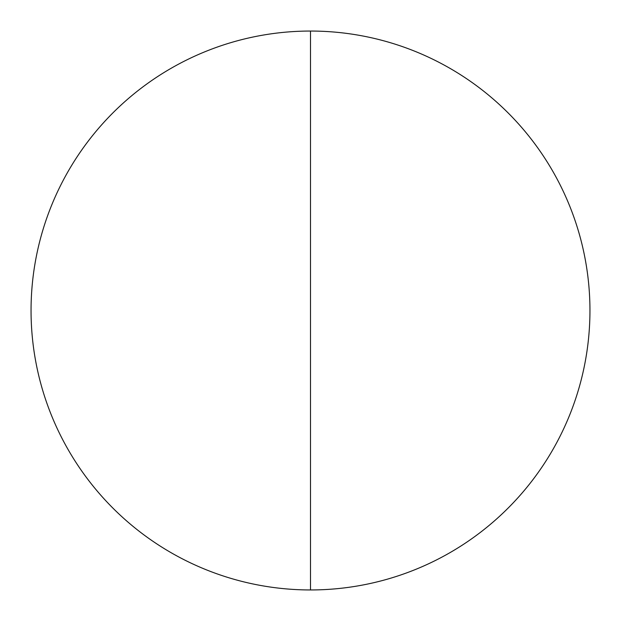 <?xml version="1.0" encoding="UTF-8"?>
<svg xmlns="http://www.w3.org/2000/svg" width="621" height="621" viewBox="0 0 621 621"><rect width="100%" height="100%" fill="white"/><g stroke="black" fill="none" stroke-linecap="round" stroke-linejoin="round"><path stroke-width="0.93" d="M310.5 589.95A279.45 279.45 0 0 1 31.05 310.5A279.45 279.45 0 0 1 310.5 31.05A279.45 279.45 0 0 1 589.95 310.5A279.45 279.45 0 0 1 310.5 589.95L310.5 31.05"/></g></svg>
